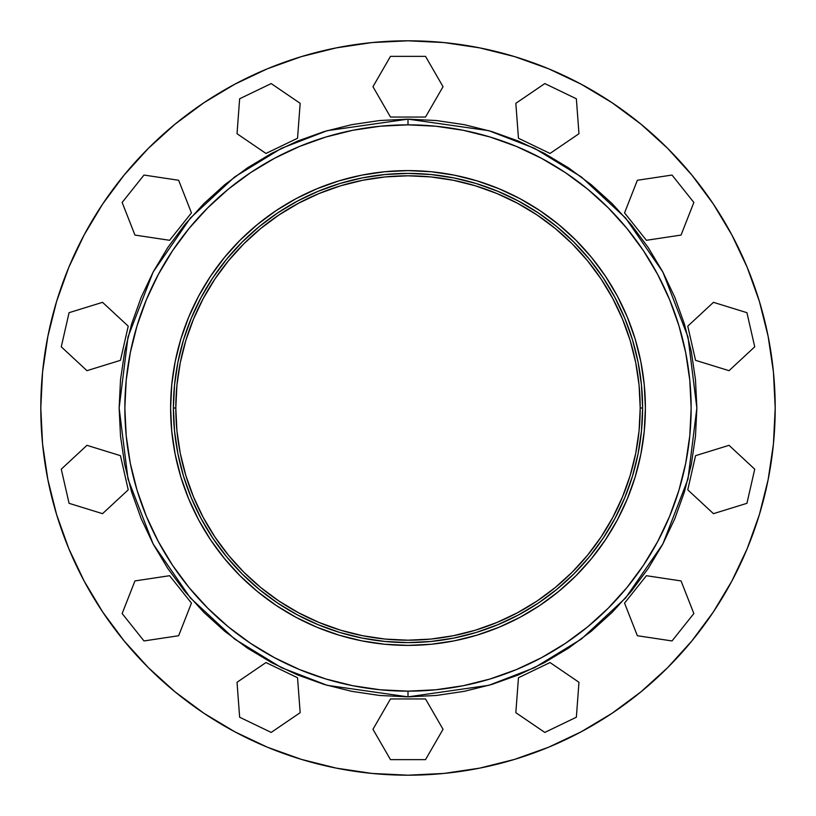 <?xml version="1.0" encoding="UTF-8"?>
<svg xmlns="http://www.w3.org/2000/svg" width="816" height="816" viewBox="0 0 816 816"><rect width="100%" height="100%" fill="white"/><g stroke="black" fill="none" stroke-linecap="round" stroke-linejoin="round"><path stroke-width="1.22" d="M40.984 419.648A367.2 367.2 0 0 1 40.8 408L42.565 372.004L47.858 336.365L56.61 301.41L47.858 336.365L56.61 301.41L68.748 267.475L84.16 234.906L102.683 203.99L124.154 175.052L148.349 148.349L175.052 124.154L203.99 102.683L234.906 84.16L267.475 68.748L301.41 56.61L267.475 68.748L301.41 56.61L336.365 47.858L372.004 42.565L408 40.8A367.2 367.2 0 0 1 775.2 408A367.2 367.2 0 0 1 408 775.2A367.2 367.2 0 0 1 40.8 408A367.2 367.2 0 0 1 408 40.8L443.996 42.565L479.635 47.858L514.59 56.61L548.525 68.748L581.094 84.16L612.01 102.683L640.948 124.154L667.651 148.349L640.948 124.154L667.651 148.349L691.846 175.052L667.651 148.349L691.846 175.052L713.317 203.99L731.84 234.906L747.252 267.475L759.39 301.41L747.252 267.475L759.39 301.41L768.142 336.365L773.435 372.004L775.2 408A367.2 367.2 0 0 1 775.016 419.648M774.384 432.388A367.2 367.2 0 0 1 772.109 455.552M770.233 468.19A367.2 367.2 0 0 1 765.694 491.018M762.593 503.401A367.2 367.2 0 0 1 755.84 525.667M751.526 537.703A367.2 367.2 0 0 1 742.631 559.195M737.164 570.751A367.2 367.2 0 0 1 726.189 591.284M719.641 602.208A367.2 367.2 0 0 1 706.687 621.598M699.098 631.829A367.2 367.2 0 0 1 684.328 649.832M675.75 659.287A367.2 367.2 0 0 1 659.287 675.75M649.832 684.328A367.2 367.2 0 0 1 631.829 699.098M621.598 706.687A367.2 367.2 0 0 1 602.208 719.641M591.284 726.189A367.2 367.2 0 0 1 570.751 737.164M559.195 742.631A367.2 367.2 0 0 1 537.703 751.526M525.667 755.84A367.2 367.2 0 0 1 503.401 762.593M491.018 765.694A367.2 367.2 0 0 1 468.19 770.233M455.552 772.109A367.2 367.2 0 0 1 432.388 774.384M419.648 775.016A367.2 367.2 0 0 1 396.352 775.016M383.612 774.384A367.2 367.2 0 0 1 360.448 772.109M347.81 770.233A367.2 367.2 0 0 1 324.982 765.694M312.599 762.593A367.2 367.2 0 0 1 290.333 755.84M278.297 751.526A367.2 367.2 0 0 1 256.805 742.631M245.249 737.164A367.2 367.2 0 0 1 224.716 726.189M213.792 719.641A367.2 367.2 0 0 1 194.402 706.687M184.171 699.098A367.2 367.2 0 0 1 166.168 684.328M156.713 675.75A367.2 367.2 0 0 1 140.25 659.287M131.672 649.832A367.2 367.2 0 0 1 116.902 631.829M109.313 621.598A367.2 367.2 0 0 1 96.359 602.208M89.811 591.284A367.2 367.2 0 0 1 78.836 570.751M73.369 559.195A367.2 367.2 0 0 1 64.474 537.703M60.16 525.667A367.2 367.2 0 0 1 53.407 503.401M50.306 491.018A367.2 367.2 0 0 1 45.767 468.19M43.891 455.552A367.2 367.2 0 0 1 41.616 432.388M642.6 408A234.6 234.6 0 0 1 408 642.6A234.6 234.6 0 0 1 173.4 408A234.6 234.6 0 0 0 408 642.6A234.6 234.6 0 0 0 642.6 408L640.193 408A232.193 232.193 0 0 1 408 640.193A232.193 232.193 0 0 1 175.807 408L173.4 408L175.807 408L176.919 430.756L180.265 453.298L185.803 475.402L193.484 496.852L203.225 517.456L214.934 536.999L228.511 555.298L243.811 572.189L260.702 587.489L279.001 601.066L298.544 612.775L319.148 622.516L340.598 630.197L362.702 635.735L385.244 639.081L408 640.193L430.756 639.081L453.298 635.735L475.402 630.197L496.852 622.516L517.456 612.775L536.999 601.066L555.298 587.489L572.189 572.189L587.489 555.298L601.066 536.999L612.775 517.456L622.516 496.852L630.197 475.402L635.735 453.298L639.081 430.756L640.193 408L639.081 385.244L635.735 362.702L630.197 340.598L622.516 319.148L612.775 298.544L601.066 279.001L587.489 260.702L572.189 243.811L555.298 228.511L536.999 214.934L517.456 203.225L496.852 193.484L475.402 185.803L453.298 180.265L430.756 176.919L408 175.807L385.244 176.919L362.702 180.265L340.598 185.803L319.148 193.484L298.544 203.225L279.001 214.934L260.702 228.511L243.811 243.811L228.511 260.702L214.934 279.001L203.225 298.544L193.484 319.148L185.803 340.598L180.265 362.702L176.919 385.244L175.807 408A232.193 232.193 0 0 1 408 175.807A232.193 232.193 0 0 1 640.193 408L642.6 408A234.6 234.6 0 0 0 408 173.4A234.6 234.6 0 0 0 173.4 408A234.6 234.6 0 0 1 408 173.4A234.6 234.6 0 0 1 642.6 408L641.468 430.991L638.092 453.767L632.502 476.105L624.74 497.78L614.897 518.588L603.065 538.336L589.346 556.828L573.883 573.883L556.828 589.346L538.336 603.065L518.588 614.897L497.78 624.74L476.105 632.502L453.767 638.092L430.991 641.468L408 642.6L385.009 641.468L362.233 638.092L339.895 632.502L318.22 624.74L297.412 614.897L277.664 603.065L259.172 589.346L242.117 573.883L226.654 556.828L212.935 538.336L201.103 518.588L191.26 497.78L183.498 476.105L177.908 453.767L174.532 430.991L173.4 408L174.532 385.009L177.908 362.233L183.498 339.895L191.26 318.22L201.103 297.412L212.935 277.664L226.654 259.172L242.117 242.117L259.172 226.654L277.664 212.935L297.412 201.103L318.22 191.26L339.895 183.498L362.233 177.908L385.009 174.532L408 173.4L430.991 174.532L453.767 177.908L476.105 183.498L497.78 191.26L518.588 201.103L538.336 212.935L556.828 226.654L573.883 242.117L589.346 259.172L603.065 277.664L614.897 297.412L624.74 318.22L632.502 339.895L638.092 362.233L641.468 385.009L642.6 408M408 645.395A237.395 237.395 0 0 1 170.605 408A237.395 237.395 0 0 1 408 170.605L384.734 171.748L361.682 175.165L339.089 180.826L317.149 188.68L296.096 198.635L276.114 210.61L257.397 224.492L240.139 240.139L224.492 257.397L210.61 276.114L198.635 296.096L188.68 317.149L180.826 339.089L175.165 361.682L171.748 384.734L170.605 408L171.748 431.266L175.165 454.318L180.826 476.911L188.68 498.851L198.635 519.904L210.61 539.886L224.492 558.603L240.139 575.861L257.397 591.508L276.114 605.39L296.096 617.365L317.149 627.32L339.089 635.174L361.682 640.835L384.734 644.252L408 645.395L431.266 644.252L454.318 640.835L476.911 635.174L498.851 627.32L519.904 617.365L539.886 605.39L558.603 591.508L575.861 575.861L591.508 558.603L605.39 539.886L617.365 519.904L627.32 498.851L635.174 476.911L640.835 454.318L644.252 431.266L645.395 408L644.252 384.734L640.835 361.682L635.174 339.089L627.32 317.149L617.365 296.096L605.39 276.114L591.508 257.397L575.861 240.139L558.603 224.492L539.886 210.61L519.904 198.635L498.851 188.68L476.911 180.826L454.318 175.165L431.266 171.748L408 170.605A237.395 237.395 0 0 1 645.395 408A237.395 237.395 0 0 1 408 645.395M408 124.848A283.152 283.152 0 0 1 691.152 408A283.152 283.152 0 0 1 408 691.152L408 696.864L327.114 685.307L281.418 667.651L234.682 639.091L190.363 597.934L153.122 543.935L128.02 479.104L119.136 408L128.02 336.896L153.122 272.065L190.363 218.066L234.682 176.909L281.418 148.349L327.114 130.693L408 119.136L408 124.848L408 119.136L379.685 120.523L351.645 124.685L324.146 131.57L297.452 141.127L271.83 153.245L247.513 167.821L224.747 184.702L203.745 203.745L184.702 224.747L167.821 247.513L153.245 271.83L141.127 297.452L131.57 324.146L124.685 351.645L120.523 379.685L119.136 408L120.523 436.315L124.685 464.355L131.57 491.854L141.127 518.548L153.245 544.17L167.821 568.487L184.702 591.253L203.745 612.255L224.747 631.298L247.513 648.179L271.83 662.755L297.452 674.873L324.146 684.43L351.645 691.315L379.685 695.477L408 696.864L436.315 695.477L464.355 691.315L491.854 684.43L518.548 674.873L544.17 662.755L568.487 648.179L591.253 631.298L612.255 612.255L631.298 591.253L648.179 568.487L662.755 544.17L674.873 518.548L684.43 491.854L691.315 464.355L695.477 436.315L696.864 408L695.477 379.685L691.315 351.645L684.43 324.146L674.873 297.452L662.755 271.83L648.179 247.513L631.298 224.747L612.255 203.745L591.253 184.702L568.487 167.821L544.17 153.245L518.548 141.127L491.854 131.57L464.355 124.685L436.315 120.523L408 119.136L488.886 130.693L534.582 148.349L581.318 176.909L625.637 218.066L662.878 272.065L687.98 336.896L696.864 408L687.98 479.104L662.878 543.935L625.637 597.934L581.318 639.091L534.582 667.651L488.886 685.307L408 696.864L408 691.152A283.152 283.152 0 0 1 124.848 408A283.152 283.152 0 0 1 408 124.848L435.754 126.215L463.243 130.285L490.192 137.037L516.355 146.401L541.477 158.284L565.315 172.564L587.632 189.118L608.216 207.784L626.882 228.368L643.436 250.685L657.716 274.523L669.599 299.645L678.963 325.808L685.715 352.757L689.785 380.246L691.152 408L689.785 435.754L685.715 463.243L678.963 490.192L669.599 516.355L657.716 541.477L643.436 565.315L626.882 587.632L608.216 608.216L587.632 626.882L565.315 643.436L541.477 657.716L516.355 669.599L490.192 678.963L463.243 685.715L435.754 689.785L408 691.152L380.246 689.785L352.757 685.715L325.808 678.963L299.645 669.599L274.523 657.716L250.685 643.436L228.368 626.882L207.784 608.216L189.118 587.632L172.564 565.315L158.284 541.477L146.401 516.355L137.037 490.192L130.285 463.243L126.215 435.754L124.848 408L126.215 380.246L130.285 352.757L137.037 325.808L146.401 299.645L158.284 274.523L172.564 250.685L189.118 228.368L207.784 207.784L228.368 189.118L250.685 172.564L274.523 158.284L299.645 146.401L325.808 137.037L352.757 130.285L380.246 126.215L408 124.848M759.39 301.41L768.142 336.365L773.435 372.004L775.2 408L773.435 443.996L768.142 479.635L759.39 514.59L747.252 548.525L731.84 581.094L713.317 612.01L731.84 581.094L713.317 612.01L691.846 640.948L667.651 667.651L640.948 691.846L612.01 713.317L581.094 731.84L548.525 747.252L514.59 759.39L479.635 768.142L443.996 773.435L408 775.2L372.004 773.435L336.365 768.142L301.41 759.39L267.475 747.252L234.906 731.84L203.99 713.317L175.052 691.846L148.349 667.651L124.154 640.948L102.683 612.01L84.16 581.094L68.748 548.525L56.61 514.59L47.858 479.635L42.565 443.996L40.8 408L42.565 372.004L47.858 336.365M339.089 635.174L335.376 634.012M322.412 629.432L317.149 627.32M296.096 617.365L276.114 605.39L257.305 591.427M188.68 498.851L186.568 493.588M180.826 339.089L181.988 335.376M186.568 322.412L188.68 317.149M198.635 296.096L210.61 276.114L224.573 257.305M317.149 188.68L322.412 186.568L317.149 188.68M476.911 180.826L480.624 181.988M493.588 186.568L498.851 188.68M519.904 198.635L539.886 210.61L558.695 224.573M627.32 317.149L629.432 322.412M635.174 476.911L634.012 480.624M629.432 493.588L627.32 498.851L629.432 493.588M617.365 519.904L605.39 539.886L591.427 558.695M498.851 627.32L493.588 629.432M339.089 180.826L335.376 181.988M296.096 198.635L276.114 210.61M198.635 519.904L210.61 539.886M519.904 617.365L539.886 605.39M617.365 296.096L605.39 276.114M56.61 301.41L68.748 267.475L84.16 234.906L102.683 203.99L124.154 175.052L148.349 148.349L175.052 124.154L203.99 102.683L234.906 84.16L267.475 68.748M301.41 56.61L336.365 47.858L372.004 42.565L408 40.8L443.996 42.565L479.635 47.858L514.59 56.61L548.525 68.748L581.094 84.16L612.01 102.683L640.948 124.154L613.367 103.601M709.93 199.022L691.846 175.052L713.317 203.99L731.84 234.906L747.252 267.475M775.016 396.352A367.2 367.2 0 0 1 775.2 408L773.435 443.996L768.142 479.635L759.39 514.59L747.252 548.525L731.84 581.094L714.439 610.317M713.317 612.01L691.846 640.948L667.651 667.651L640.948 691.846L612.01 713.317L581.094 731.84L548.525 747.252L514.59 759.39L479.635 768.142L443.996 773.435L408 775.2L372.004 773.435L336.365 768.142L301.41 759.39L267.475 747.252L234.906 731.84L203.99 713.317L175.052 691.846L148.349 667.651L124.154 640.948L102.683 612.01L84.16 581.094L68.748 548.525L56.61 514.59L47.858 479.635L42.565 443.996L40.8 408A367.2 367.2 0 0 1 40.984 396.352M234.906 84.16L205.683 101.561M199.022 106.07L175.052 124.154M124.154 175.052L103.601 202.633M101.561 205.683L84.16 234.906M84.16 581.094L101.561 610.317M106.07 616.978L124.154 640.948M175.052 691.846L202.633 712.399M205.683 714.439L234.906 731.84M581.094 731.84L610.317 714.439M616.978 709.93L640.948 691.846M691.846 640.948L712.399 613.367M731.84 234.906L714.439 205.683M610.317 101.561L581.094 84.16M41.616 383.612A367.2 367.2 0 0 1 43.891 360.448M45.767 347.81A367.2 367.2 0 0 1 50.306 324.982M53.407 312.599A367.2 367.2 0 0 1 60.16 290.333M64.474 278.297A367.2 367.2 0 0 1 73.369 256.805M78.836 245.249A367.2 367.2 0 0 1 89.811 224.716M96.359 213.792A367.2 367.2 0 0 1 109.313 194.402M116.902 184.171A367.2 367.2 0 0 1 131.672 166.168M140.25 156.713A367.2 367.2 0 0 1 156.713 140.25M166.168 131.672A367.2 367.2 0 0 1 184.171 116.902M194.402 109.313A367.2 367.2 0 0 1 213.792 96.359M224.716 89.811A367.2 367.2 0 0 1 245.249 78.836M256.805 73.369A367.2 367.2 0 0 1 278.297 64.474M290.333 60.16A367.2 367.2 0 0 1 312.599 53.407M324.982 50.306A367.2 367.2 0 0 1 347.81 45.767M360.448 43.891A367.2 367.2 0 0 1 383.612 41.616M396.352 40.984A367.2 367.2 0 0 1 419.648 40.984M432.388 41.616A367.2 367.2 0 0 1 455.552 43.891M468.19 45.767A367.2 367.2 0 0 1 491.018 50.306M503.401 53.407A367.2 367.2 0 0 1 525.667 60.16M537.703 64.474A367.2 367.2 0 0 1 559.195 73.369M570.751 78.836A367.2 367.2 0 0 1 591.284 89.811M602.208 96.359A367.2 367.2 0 0 1 621.598 109.313M631.829 116.902A367.2 367.2 0 0 1 649.832 131.672M659.287 140.25A367.2 367.2 0 0 1 675.75 156.713M684.328 166.168A367.2 367.2 0 0 1 699.098 184.171M706.687 194.402A367.2 367.2 0 0 1 719.641 213.792M726.189 224.716A367.2 367.2 0 0 1 737.164 245.249M742.631 256.805A367.2 367.2 0 0 1 751.526 278.297M755.84 290.333A367.2 367.2 0 0 1 762.593 312.599M765.694 324.982A367.2 367.2 0 0 1 770.233 347.81M772.109 360.448A367.2 367.2 0 0 1 774.384 383.612M443.037 729.3L425.524 759.645L390.476 759.645L372.963 729.3L390.476 698.955L425.524 698.955L443.037 729.3L425.524 698.955L390.476 698.955L372.963 729.3L390.476 759.645L425.524 759.645L443.037 729.3M578.972 682.278L576.361 717.223L544.792 732.421L515.834 712.684L518.456 677.739L550.025 662.541L578.972 682.278L550.025 662.541L518.456 677.739L515.834 712.684L544.792 732.421L576.361 717.223L578.972 682.278M681.054 580.931L693.855 613.55L672.007 640.948L637.357 635.725L624.556 603.106L646.405 575.708L681.054 580.931L646.405 575.708L624.556 603.106L637.357 635.725L672.007 640.948L693.855 613.55L681.054 580.931M729.045 445.332L754.729 469.169L746.926 503.329L713.449 513.662L687.766 489.824L695.558 455.665L729.045 445.332L695.558 455.665L687.766 489.824L713.449 513.662L746.926 503.329L754.729 469.169L729.045 445.332M713.449 302.338L746.926 312.671L754.729 346.831L729.045 370.668L695.558 360.335L687.766 326.176L713.449 302.338L687.766 326.176L695.558 360.335L729.045 370.668L754.729 346.831L746.926 312.671L713.449 302.338M637.357 180.275L672.007 175.052L693.855 202.45L681.054 235.069L646.405 240.292L624.556 212.894L637.357 180.275L624.556 212.894L646.405 240.292L681.054 235.069L693.855 202.45L672.007 175.052L637.357 180.275M515.834 103.316L544.792 83.579L576.361 98.777L578.972 133.722L550.025 153.459L518.456 138.261L515.834 103.316L518.456 138.261L550.025 153.459L578.972 133.722L576.361 98.777L544.792 83.579L515.834 103.316M372.963 86.7L390.476 56.355L425.524 56.355L443.037 86.7L425.524 117.045L390.476 117.045L372.963 86.7L390.476 117.045L425.524 117.045L443.037 86.7L425.524 56.355L390.476 56.355L372.963 86.7M237.028 133.722L239.639 98.777L271.208 83.579L300.166 103.316L297.544 138.261L265.975 153.459L237.028 133.722L265.975 153.459L297.544 138.261L300.166 103.316L271.208 83.579L239.639 98.777L237.028 133.722M134.946 235.069L122.145 202.45L143.993 175.052L178.643 180.275L191.444 212.894L169.595 240.292L134.946 235.069L169.595 240.292L191.444 212.894L178.643 180.275L143.993 175.052L122.145 202.45L134.946 235.069M86.955 370.668L61.271 346.831L69.074 312.671L102.551 302.338L128.234 326.176L120.442 360.335L86.955 370.668L120.442 360.335L128.234 326.176L102.551 302.338L69.074 312.671L61.271 346.831L86.955 370.668M102.551 513.662L69.074 503.329L61.271 469.169L86.955 445.332L120.442 455.665L128.234 489.824L102.551 513.662L128.234 489.824L120.442 455.665L86.955 445.332L61.271 469.169L69.074 503.329L102.551 513.662M178.643 635.725L143.993 640.948L122.145 613.55L134.946 580.931L169.595 575.708L191.444 603.106L178.643 635.725L191.444 603.106L169.595 575.708L134.946 580.931L122.145 613.55L143.993 640.948L178.643 635.725M300.166 712.684L271.208 732.421L239.639 717.223L237.028 682.278L265.975 662.541L297.544 677.739L300.166 712.684L297.544 677.739L265.975 662.541L237.028 682.278L239.639 717.223L271.208 732.421L300.166 712.684M185.803 340.598L193.484 319.148M475.402 185.803L496.852 193.484M630.197 475.402L622.516 496.852M340.598 630.197L319.148 622.516M191.26 497.78L201.103 518.588M277.664 603.065L297.412 614.897M453.767 638.092L476.105 632.502M624.74 318.22L614.897 297.412M430.991 174.532L408 173.4L385.009 174.532M362.233 177.908L339.895 183.498M297.412 201.103L277.664 212.935M177.908 362.233L174.532 385.009L173.4 408"/></g></svg>
